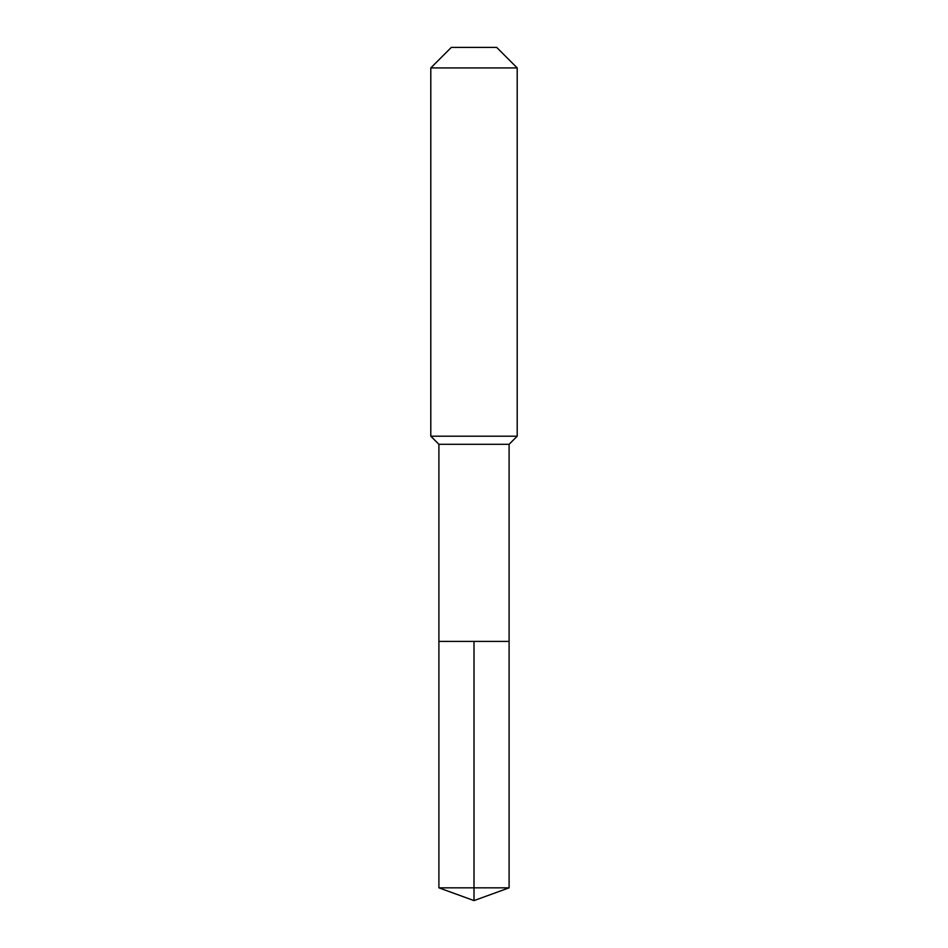 <?xml version="1.0" encoding="UTF-8"?>
<svg xmlns="http://www.w3.org/2000/svg" width="948" height="948" viewBox="0 0 948 948"><rect width="100%" height="100%" fill="white"/><g stroke="black" fill="none" stroke-linecap="round" stroke-linejoin="round"><path stroke-width="1.42" d="M438.9 641.405L438.9 444.304L509.1 444.304L509.1 641.405L438.9 641.405L474 641.405L474 887.826L474 641.405L509.1 641.405L509.1 887.826L438.9 887.826L438.9 641.405L438.9 887.826L474 900.6L474 887.826L474 900.6L438.9 887.826M509.1 444.304L517.205 436.199L430.795 436.199L438.9 444.304M517.205 67.924L496.681 47.4L451.319 47.4L430.795 67.924L517.205 67.924L517.205 436.199M430.795 67.924L430.795 436.199M474 900.6L509.1 887.826"/></g></svg>
